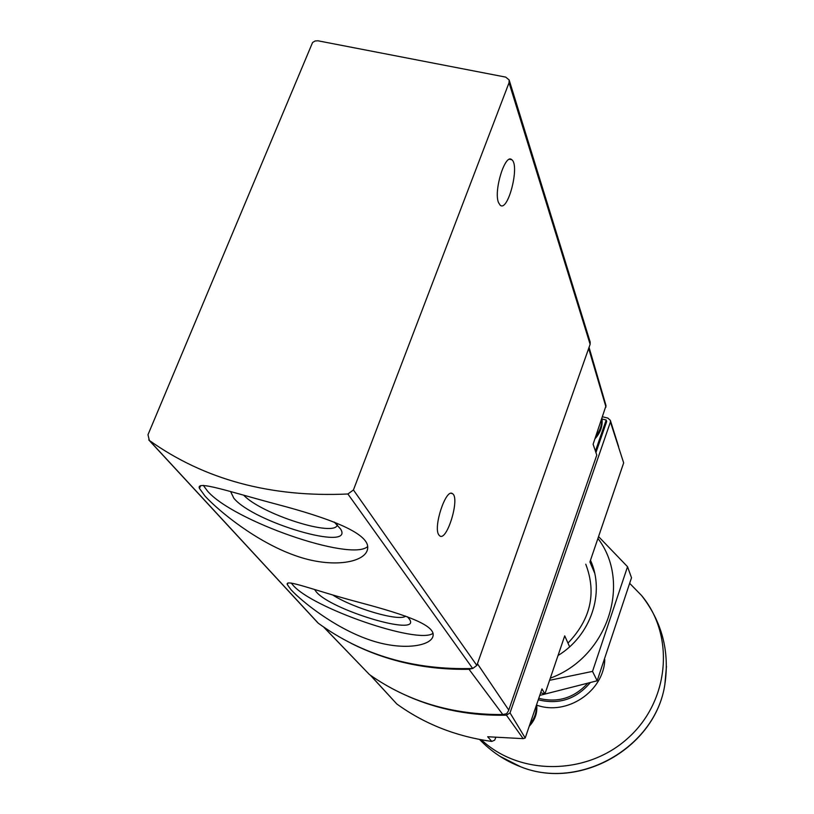 <?xml version="1.0" encoding="UTF-8"?>
<svg xmlns="http://www.w3.org/2000/svg" width="814" height="814" viewBox="0 0 814 814"><rect width="100%" height="100%" fill="white"/><g stroke="black" fill="none" stroke-linecap="round" stroke-linejoin="round"><path stroke-width="1.22" d="M291.005 589.733C301.974 601.587 333.974 627.299 367.816 639.265C401.699 651.566 432.468 646.184 433.15 635.225C434.361 623.524 396.784 612.362 355.586 601.404C314.031 590.354 284.595 578.51 287.322 584.615L291.005 589.733M347.904 493.996C270.645 497.537 204.456 479.68 149.338 440.435L147.985 434.727L312.586 42.481L315.12 40.985L317.948 40.792L505.708 77.116L509.147 79.955L509.045 82.733L353.429 489.957L347.904 493.996L472.69 668.508C413.604 670.176 362.128 655.077 318.284 623.219L317.714 622.71M205.138 496.214C219.536 511.782 256.563 541.87 294.709 555.402C332.895 569.322 367.155 562.24 367.714 547.863C368.905 532.366 325.193 517.063 277.289 504.415C228.917 491.595 195.421 479.924 199.491 488.461L205.138 496.214M509.147 79.955L590.17 342.053L590.13 344.302L476.841 665.435L472.69 668.508M438.827 534.91L439.825 535.948C447.171 541.463 460.266 497.446 452.431 493.64C445.909 488.085 432.956 527.238 438.827 534.91M498.494 202.544L500.193 205.22C508.058 212.383 520.085 165.1 511.752 159.717C505.199 153.022 493.488 190.791 498.494 202.544M291.229 583.017L292.837 584.991C311.64 607.804 418.213 644.678 432.956 633.363M314.621 589.56L316.147 591.707C330.586 609.961 420.706 637.077 409.727 619.617L407.488 616.778M203.347 485.388L207.316 490.842C232.387 520.685 351.088 562.047 367.653 546.57M230.637 491.595L233.781 498.137C253.205 522.323 354.955 552.136 340.618 529.059L334.279 522.079M332.55 594.892C353.561 608.404 399.348 621.804 405.677 616.137M243.681 495.177C261.325 514.143 334.91 537.627 337.342 524.888M508.547 710.693L596.784 455.118L508.547 710.693L506.654 713.685L502.798 714.539L469.017 669.281C426.19 670.044 386.864 661.365 351.038 643.274M596.784 455.118L593.101 444.23L606.023 405.667L589.051 347.364M323.931 627.258L369.505 674.623C407.956 701.607 452.391 714.916 502.798 714.539M472.049 668.538L469.017 669.281M323.657 627.065L369.505 674.623M495.706 737.677L494.668 740.17L491.788 741.422L487.688 736.751L523.178 738.644L525.213 738.003L510.022 712.881L610.429 421.967L623.666 462.891L589.916 561.935L594.647 573.076M602.604 416.809L607.855 418.101L610.337 420.319L610.429 421.967M491.341 741.381C455.871 736.385 424.359 723.911 396.805 703.978L370.36 675.233M569.627 646.794L564.723 635.866L544.922 693.966L541.971 688.919L525.213 738.003M540.679 692.714L544.922 693.966M510.022 712.881L506.42 715.191C471.581 715.994 438.95 709.767 408.536 696.519M602.065 418.996L606.186 420.014L595.431 451.109M606.186 420.014L606.674 421.53L595.929 452.584M481.379 739.814C519.627 775.976 587.24 775.62 628.306 737.81C669.79 700.447 674.898 635.235 641.554 595.492L629.782 583.445M538.756 698.341C557.773 703.011 574.063 698.025 587.627 683.373M597.924 538.441C631.969 582.722 607.732 657.244 550.305 678.164M590.476 560.276C605.301 592.511 591.015 635.592 558.028 655.514M549.572 680.311L592.521 671.397L627.543 566.717L598.555 536.589M627.543 566.717L631.511 577.757L597.161 680.779L539.763 695.39M585.765 564.204C596.682 592.999 590.75 619.291 567.969 643.091M597.161 680.779L592.521 671.397M318.284 623.219L149.338 440.435M590.13 344.302L509.045 82.733M476.841 665.435L353.429 489.957M588.664 348.443L605.982 407.061M508.73 710.011L477.442 663.746M595.085 438.492C600.478 432.59 602.777 425.936 602.004 418.549C602.808 426.037 600.478 432.763 595.014 438.715M596.052 435.724C600.03 430.728 601.933 425.234 601.76 419.241M523.178 738.644L506.42 715.191M396.805 703.978L370.624 675.417M499.776 756.216L520.736 766.819C579.731 790.72 655.708 747.272 664.865 684.411L666.452 666.432M536.731 705.138C566.839 716.116 603.846 691.32 604.782 659.615M538.268 699.796C558.903 704.873 576.231 699.165 590.252 682.661M529.283 726.098C535.103 719.891 537.555 712.708 536.64 704.537C537.596 712.759 535.124 719.993 529.232 726.23M529.975 724.063C534.564 718.579 536.68 712.382 536.324 705.463M532.559 716.493L533.943 712.454M317.826 622.822L148.769 439.936M511.752 159.717L509.615 159.279M452.431 493.64L451.221 493.315M287.942 582.987L287.311 584.615M200.641 485.612L199.481 488.461M503.256 714.59C452.686 715.038 408.109 701.719 369.515 674.633M618.579 446.55L610.337 420.319M479.609 739.488C491.28 751.668 504.985 760.775 520.736 766.819C580.067 790.811 655.606 747.608 664.865 684.411C669.78 651.424 662.006 621.794 641.554 595.492"/></g></svg>
